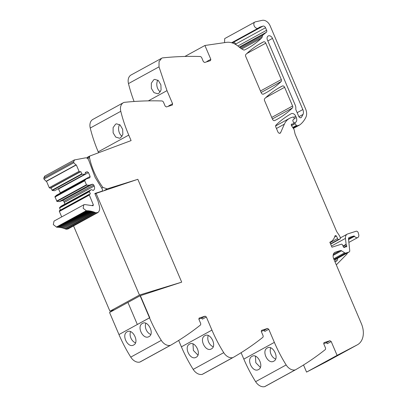 <?xml version="1.0" encoding="UTF-8"?>
<svg xmlns="http://www.w3.org/2000/svg" width="407" height="407" viewBox="0 0 407 407"><rect width="100%" height="100%" fill="white"/><g stroke="black" fill="none" stroke-linecap="round" stroke-linejoin="round"><path stroke-width="0.61" d="M103.49 190.893L107.153 188.884L102.879 187.403A56.924 40.512 -118.7 0 1 89.489 157.611A1.572 1.119 -118.7 0 1 89.708 156.476L87.322 157.784A1.572 1.119 -118.7 0 0 87.312 157.794L86.762 158.002M87.118 158.181A1.572 1.119 -118.7 0 1 87.312 157.794M107.153 188.884L137.841 179.319L181.7 282.143L140.364 295.68L149.771 317.735L137.337 324.486L127.93 302.437L137.337 324.486L118.966 334.554A116.178 82.677 -118.7 0 0 130.764 357.117A9.682 6.888 -118.7 0 0 139.784 362.093A2.325 1.653 -118.7 0 0 140.089 361.981A2.325 1.653 -118.7 0 0 140.105 361.965L170.609 345.253M199.069 318.137L198.921 319.347L200.534 323.127A1.938 1.379 -118.7 0 1 200.28 325.157A464.708 330.708 -118.7 0 1 170.645 345.233A2.325 1.653 -118.7 0 1 170.625 345.243A2.325 1.653 -118.7 0 1 170.319 345.36A9.682 6.888 -118.7 0 1 161.299 340.384A116.178 82.677 -118.7 0 1 149.506 317.816L137.337 324.486M198.835 319.068L201.155 318.325A1.16 0.829 61.3 0 1 202.401 319.134L206.339 316.977L205.092 316.168L199.16 318.076M206.339 316.977L211.935 330.097L181.395 346.83A116.178 82.677 -118.7 0 0 193.193 369.393A9.682 6.888 -118.7 0 0 202.213 374.374A2.325 1.653 -118.7 0 0 202.518 374.257A2.325 1.653 -118.7 0 0 202.533 374.247L233.038 357.534M261.498 330.418L261.35 331.629L262.963 335.404A1.938 1.379 -118.7 0 1 262.708 337.434A464.708 330.708 -118.7 0 1 233.074 357.514A2.325 1.653 -118.7 0 1 233.053 357.524A2.325 1.653 -118.7 0 1 232.748 357.641A9.682 6.888 -118.7 0 1 223.728 352.66A116.178 82.677 -118.7 0 1 211.935 330.097M261.263 331.344L263.583 330.601A1.16 0.829 61.3 0 1 264.83 331.415L268.768 329.258L267.521 328.444L261.589 330.352M268.768 329.258L274.364 342.373L243.824 359.106A116.178 82.677 -118.7 0 0 255.621 381.674A9.682 6.888 -118.7 0 0 264.642 386.65A2.325 1.653 -118.7 0 0 264.947 386.533A2.325 1.653 -118.7 0 1 264.947 386.533L295.467 369.81M323.926 342.694L323.779 343.905L325.391 347.685A1.938 1.379 -118.7 0 1 325.137 349.71A464.708 330.708 -118.7 0 1 295.502 369.79A2.325 1.653 -118.7 0 1 295.482 369.8A2.325 1.653 -118.7 0 1 295.177 369.917A9.682 6.888 -118.7 0 1 286.157 364.942A116.178 82.677 -118.7 0 1 274.364 342.373M323.692 343.625L326.012 342.882A1.16 0.829 61.3 0 1 327.259 343.691L331.196 341.534L329.95 340.725L324.018 342.633M331.196 341.534L337.098 355.362L357.219 344.887L326.679 361.62L306.557 372.095L303.525 364.987M333.297 254.451L340.405 250.559L335.399 252.162A5.81 4.136 -118.7 0 0 334.875 252.386A5.81 4.136 -118.7 0 0 333.694 258.75L361.345 323.575A19.363 13.782 -118.7 0 1 358.847 343.823A19.363 13.782 -118.7 0 1 357.402 344.79A19.363 13.782 -118.7 0 1 357.219 344.887M340.405 250.559A1.938 1.379 -118.7 0 1 341.575 250.788L344.668 252.823L333.725 258.821M348.499 238.919L353.841 235.994L349.257 237.454A1.938 1.379 -118.7 0 0 349.084 237.53A1.938 1.379 -118.7 0 0 348.499 238.94L349.74 250.564A1.938 1.379 -118.7 0 1 349.155 251.974A1.938 1.379 -118.7 0 1 348.982 252.05L345.838 253.052A1.938 1.379 -118.7 0 1 344.668 252.823M353.841 235.994A0.773 0.549 -118.7 0 1 354.543 236.304A3.292 2.34 -118.7 0 0 357.819 237.51A3.292 2.34 -118.7 0 0 358.704 234.544L358.302 232.967A1.938 1.379 -118.7 0 0 356.094 231.242L347.746 233.913A5.81 4.136 -118.7 0 0 347.222 234.137L340.293 237.932M291.534 125.682A1.16 0.829 -118.7 0 1 291.626 124.14A1.16 0.829 -118.7 0 1 292.038 124.074A1.938 1.379 -118.7 0 0 292.547 124.038L293.259 123.809A0.967 0.687 -118.7 0 0 293.345 123.774A0.967 0.687 -118.7 0 0 293.574 122.792L292.877 120.823A0.967 0.687 -118.7 0 1 293.035 119.887L293.991 119.124A0.967 0.687 -118.7 0 0 294.113 118.111L293.885 117.567A0.773 0.549 -118.7 0 0 293.05 117.028L291.407 117.552A21.301 15.156 -118.7 0 0 289.489 118.376A21.301 15.156 -118.7 0 0 284.371 124.15L280.621 132.651A1.938 1.379 -118.7 0 1 280.158 133.175A1.938 1.379 -118.7 0 1 277.905 131.904L275.829 127.035A1.938 1.379 -118.7 0 1 276.002 125.081A135.541 96.459 -118.7 0 1 291.224 113.721A3.872 2.757 -118.7 0 1 295.736 116.27L296.276 117.531A4.645 3.307 -118.7 0 1 296.037 122.034A0.967 0.687 -118.7 0 1 295.889 122.156A0.967 0.687 -118.7 0 1 295.803 122.192L295.319 122.344A0.967 0.687 -118.7 0 0 295.233 122.385A0.967 0.687 -118.7 0 0 295.172 123.687L291.534 125.682L293.803 129.07A1.938 1.379 -118.7 0 1 294.19 129.97L295.044 133.867A1.938 1.379 -118.7 0 0 295.192 134.325L336.431 231.003A3.872 2.757 -118.7 0 0 336.91 231.893L339.413 235.633A3.872 2.757 -118.7 0 1 340.196 237.469L340.344 238.151A0.967 0.687 -118.7 0 1 340.069 238.975A0.967 0.687 -118.7 0 1 339.982 239.011L338.604 239.453A0.967 0.687 -118.7 0 1 337.5 238.599A6.197 4.411 -118.7 0 0 336.36 236.07A1.063 0.758 -118.7 0 0 335.246 235.607A1.063 0.758 -118.7 0 0 334.951 236.009A15.491 11.025 -118.7 0 1 330.657 241.839A15.491 11.025 -118.7 0 1 329.828 242.231L331.949 247.217L341.432 244.19A0.967 0.687 -118.7 0 1 342.46 244.831L343.371 246.825A0.967 0.687 -118.7 0 0 344.48 247.436A0.967 0.687 -118.7 0 0 344.607 247.334A1.938 1.379 -118.7 0 1 344.856 247.141A1.938 1.379 -118.7 0 1 345.034 247.064L345.584 246.891A1.938 1.379 -118.7 0 1 346.113 246.856A0.967 0.687 -118.7 0 0 346.459 246.8A0.967 0.687 -118.7 0 0 346.657 245.742L346.204 244.678A0.967 0.687 -118.7 0 1 346.108 244.322L345.477 238.365A5.81 4.136 -118.7 0 1 347.222 234.137M295.172 123.687L296.403 125.453L292.73 127.467M134.081 101.491A116.178 82.677 61.3 0 1 128.475 83.588A9.682 6.888 61.3 0 1 131.11 74.964L162.134 57.998A2.325 1.653 -118.7 0 1 162.474 57.911A464.708 330.708 -118.7 0 1 200.071 56.502A1.938 1.379 -118.7 0 1 201.791 57.901L203.403 61.681L204.65 62.49L210.48 60.628L210.821 59.31L204.919 45.482L226.49 42.353A19.363 13.782 -118.7 0 1 228.373 42.242A19.363 13.782 -118.7 0 1 237.312 45.564A19.363 13.782 -118.7 0 1 238.858 46.795A19.363 13.782 -118.7 0 0 243.534 49.898A1.938 1.379 -118.7 0 0 244.607 49.939A135.541 96.459 -118.7 0 0 247.161 48.606A135.541 96.459 -118.7 0 0 261.492 38.161A4.065 2.895 -118.7 0 0 262.276 36.528A3.872 2.757 -118.7 0 1 263.146 34.86L266.356 32.29A1.938 1.379 -118.7 0 0 266.61 30.26L265.527 27.722A2.325 1.653 -118.7 0 0 263.029 26.104L259.854 27.116A5.81 4.136 -118.7 0 0 259.335 27.34A5.81 4.136 -118.7 0 0 258.659 27.849A3.485 2.483 -118.7 0 1 258.252 28.154A3.485 2.483 -118.7 0 1 255.387 27.534A3.485 2.483 -118.7 0 1 254.497 22.344A3.485 2.483 -118.7 0 1 254.904 22.039A3.485 2.483 -118.7 0 1 255.377 21.861L262.179 20.35A7.743 5.51 -118.7 0 1 270.141 25.845L305.637 109.056A9.682 6.888 -118.7 0 1 305.901 117.236A36.788 26.18 -118.7 0 1 299.832 124.873A1.938 1.379 -118.7 0 1 299.705 124.954A1.938 1.379 -118.7 0 1 299.527 125.03L297.125 125.799A0.773 0.549 -118.7 0 1 296.403 125.453M161.65 58.232L159.035 61.635L159.015 66.855L166.992 90.639L172.588 103.76L172.349 105.031M89.708 156.476L89.55 156.125L131.105 140.588L128.76 135.093A116.178 82.677 -118.7 0 1 120.782 111.304A9.682 6.888 -118.7 0 1 123.418 102.681A9.682 6.888 -118.7 0 1 123.901 102.447A2.325 1.653 -118.7 0 1 124.242 102.361A464.708 330.708 -118.7 0 1 161.844 100.951A1.938 1.379 -118.7 0 1 163.558 102.35L165.171 106.13L166.417 106.939L172.247 105.077M284.61 87.291L292.587 105.998A1.938 1.379 -118.7 0 1 292.414 107.957A135.541 96.459 -118.7 0 1 277.152 119.292A135.541 96.459 -118.7 0 1 274.73 120.553A1.938 1.379 -118.7 0 1 272.512 119.261L264.55 100.595A1.938 1.379 -118.7 0 1 264.723 98.636A135.541 96.459 -118.7 0 1 280.077 87.215A135.541 96.459 -118.7 0 1 282.392 85.999A1.938 1.379 -118.7 0 1 284.61 87.291L265.807 97.599M272.481 38.39L302.839 109.554A5.81 4.136 -118.7 0 1 303.012 114.433A32.606 23.204 -118.7 0 1 301.348 117.343A1.938 1.379 -118.7 0 1 300.997 117.669A1.938 1.379 -118.7 0 1 298.738 116.392L295.975 109.905A1.938 1.379 -118.7 0 1 295.787 108.715A5.81 4.136 -118.7 0 0 295.238 105.148L267.45 39.998A3.678 2.62 -118.7 0 1 268.198 35.969A3.678 2.62 -118.7 0 1 272.481 38.39L267.847 40.929M265.786 43.152L281.313 79.563A1.938 1.379 -118.7 0 1 281.14 81.522A135.541 96.459 -118.7 0 1 265.924 92.816A135.541 96.459 -118.7 0 1 263.451 94.109A1.938 1.379 -118.7 0 1 261.233 92.811L245.706 56.415A1.938 1.379 -118.7 0 1 245.884 54.457A135.541 96.459 -118.7 0 1 261.141 43.122A135.541 96.459 -118.7 0 1 263.563 41.86A1.938 1.379 -118.7 0 1 265.786 43.152L246.861 53.521M89.55 156.125L87.164 157.433L87.322 157.784M128.76 135.093L98.219 151.826L98.606 152.737M98.219 151.826A116.178 82.677 -118.7 0 1 90.242 128.037A9.682 6.888 -118.7 0 1 92.877 119.414L123.418 102.681M120.528 137.866L119.541 138.232L115.741 137.083L113.121 132.824L113.1 127.63L115.573 124.186L116.544 123.825L120.141 125.015L122.649 129.294L122.853 134.452L120.528 137.866M168.737 106.196A1.16 0.829 61.3 0 0 168.651 105.917L172.588 103.76M158.761 93.417L161.086 90.003L160.882 84.844L158.374 80.561L154.777 79.37L153.8 79.736L151.333 83.176L151.353 88.375L153.973 92.633L157.774 93.778L158.761 93.417M206.97 61.747A1.16 0.829 61.3 0 0 206.883 61.467L210.821 59.31M204.919 45.482L184.895 56.451M235.953 44.653L235.699 44.063A2.325 1.653 -118.7 0 0 233.206 42.445L231.975 42.837M224.578 42.628L224.674 38.685A3.485 2.483 -118.7 0 1 225.081 38.38L254.904 22.039M357.402 344.79L326.862 361.523A19.363 13.782 -118.7 0 1 326.679 361.62M337.098 355.362L306.557 372.095M267.613 347.827L267.338 347.965C261.126 350.834 268.025 364.835 273.84 361.151L273.56 361.289M267.338 347.965C272.822 344.429 279.721 358.425 273.84 361.151M252.345 356.191L252.065 356.329C245.853 359.203 252.752 373.199 258.567 369.52L258.292 369.653M252.065 356.329C257.55 352.793 264.448 366.793 258.567 369.52M241.097 352.711L243.824 359.106M204.909 335.683C198.697 338.558 205.596 352.554 211.411 348.875C217.292 346.148 210.388 332.153 204.909 335.683L205.184 335.551M211.131 349.013L211.411 348.875M189.916 343.915L189.637 344.052C183.425 346.927 190.323 360.923 196.138 357.239L195.864 357.377M189.637 344.052C195.121 340.517 202.02 354.512 196.138 357.239M178.668 340.43L181.395 346.83M142.481 323.407C136.269 326.282 143.167 340.277 148.982 336.594C154.863 333.867 147.96 319.871 142.481 323.407L142.755 323.27M148.703 336.731L148.982 336.594M127.488 331.639L127.208 331.776C120.996 334.646 127.895 348.646 133.71 344.963L133.435 345.1M127.208 331.776C132.692 328.24 139.591 342.236 133.71 344.963M118.966 334.554L109.559 312.5L140.1 295.767L149.506 317.816L149.771 317.735L140.364 295.68L140.1 295.767M122.1 136.325A7.357 5.052 78.3 0 1 119.627 124.593M160.333 91.87A7.357 5.052 78.3 0 1 157.86 80.143M347.385 252.945A3.872 2.757 -118.7 0 1 346.723 254.278L336.309 264.886M275.641 359.015A7.357 5.159 66.2 0 1 270.691 347.832M255.423 356.201L255.805 362.718L260.373 367.379M213.212 346.739A7.357 5.159 66.2 0 1 208.262 335.556M192.994 343.92L193.376 350.442L197.944 355.102M150.783 334.457A7.357 5.159 66.2 0 1 145.833 323.275M130.561 331.644A7.357 5.159 -113.8 0 0 135.516 342.826M102.879 187.398L101.653 188.07M64.988 228.693L65.303 228.82L95.126 212.479L95.996 212.82L98.143 212.368C99.394 211.096 99.878 209.315 99.593 207.026L98.001 200.926L94.826 193.483L101.735 191.275C102.645 190.741 102.737 189.83 101.999 188.543L95.111 177.299L88.894 160.673C88.192 158.664 87.037 157.728 85.445 157.86L74.237 159.982L44.409 176.323M66.29 229.192L67.898 229.019L97.721 212.673M66.02 229.339L95.996 212.82M65.303 228.82L66.168 229.161M63.746 228.241L93.859 211.996L95.126 212.479M64.749 228.826L94.714 212.317M64.031 228.337L64.891 228.658M62.51 227.864L92.587 211.594L93.859 211.996M63.467 228.393L93.447 211.859M62.764 227.935L63.624 228.2M61.284 227.559L91.321 211.264L92.587 211.594M62.19 228.037L92.18 211.477M61.498 227.605L62.352 227.818M60.073 227.33L90.059 211.014L91.321 211.264M60.918 227.757L90.914 211.177M60.236 227.355L61.091 227.518M58.888 227.177L88.807 210.841L90.059 211.014M59.656 227.559L89.657 210.953M58.984 227.187L59.829 227.294M58.583 227.147L57.748 227.091L87.571 210.75L88.807 210.841M58.405 227.442L88.405 210.806M89.301 194.292L59.305 210.933L89.128 194.592L93.351 204.843L92.837 205.718L84.641 204.548L83.847 204.757L54.024 221.098L53.307 224.593L56.527 227.081L86.35 210.74L87.571 210.75M57.168 227.401L87.174 210.74M56.527 227.081L57.351 227.081M83.847 204.757L83.13 208.252L86.35 210.74M93.193 205.688L92.837 205.718M59.6 210.567L59.371 211.447L61.696 216.895M89.423 194.225L89.128 194.592L90.354 193.93L89.382 191.651L59.554 207.992L60.45 210.093M58.394 188.751L60.307 192.816L90.13 176.475L89.789 177.793L86.345 178.892L56.522 195.233L54.945 196.693L56.949 201.394L59.244 201.613L62.688 200.514L63.935 201.323L93.763 184.982L94.215 186.045C94.973 188.248 94.597 189.713 93.076 190.44L91.524 189.626L90.995 189.794L61.172 206.135L59.595 207.595L89.418 191.254L89.382 191.651M59.595 207.595L59.554 207.992M90.995 189.794L89.418 191.254M93.422 190.293L93.076 190.44M63.935 201.323L64.789 204.156M62.688 200.514L92.511 184.173L93.763 184.982M59.244 201.613L89.067 185.271L92.511 184.173M56.949 201.394L86.772 185.048L89.067 185.271M56.624 201.114L86.447 184.773L86.772 185.048M54.904 197.09L84.732 180.749L86.447 184.773M54.945 196.693L84.768 180.352L84.732 180.749M86.345 178.892L84.768 180.352M60.307 192.816L60.2 193.218M58.644 188.914L88.467 172.573L90.13 176.475M85.307 172.812L87.22 171.764L88.467 172.573M44.821 176.19L43.788 178.012L43.966 179.1L46.108 181.278L46.505 181.273L49.242 187.688L50.071 188.227L51.002 187.932L52.3 190.491L54.594 190.71L84.946 174.201L85.429 172.334L87.22 171.764M54.594 190.71L84.946 174.201M52.3 190.491L82.122 174.145L84.417 174.369M51.974 190.211L81.797 173.87L82.122 174.145M51.002 187.932L80.825 171.591L81.797 173.87M46.505 181.273L76.328 164.932L79.065 171.347L79.899 171.886L80.825 171.591M74.644 159.849L73.611 161.671L73.789 162.754L75.931 164.937L76.328 164.932M181.573 282.183L139.459 295.044L109.941 311.218L114.311 309.9M95.035 193.971L96.098 193.386L139.459 295.044M73.56 225.916L109.941 311.218M136.859 179.624L96.098 193.386M181.69 282.117L137.831 179.299M89.489 157.611L87.678 158.608M120.782 111.304L90.242 128.037M148.326 100.87L166.992 90.639M128.475 83.588L159.015 66.855M261.492 38.161L241.794 48.957M262.276 36.528L240.786 48.301M263.146 34.86L239.86 47.619M266.356 32.29L239.26 47.136M266.61 30.26L237.892 45.996M265.527 27.722L235.699 44.063M263.029 26.104L233.206 42.445M259.854 27.116L258.862 27.661M299.527 125.03L293.361 128.409M297.125 125.799L293.091 128.007M296.037 122.034L295.665 122.237M296.276 117.531L294.21 118.661M295.736 116.27L293.762 117.353M280.621 132.651L279.467 133.287M284.371 124.15L276.45 128.49M292.547 124.038L291.275 124.735M292.038 124.074L291.351 124.45M339.982 239.011L330.637 244.134M338.604 239.453L330.525 243.879M337.5 238.599L330.021 242.699M336.36 236.07L334.63 237.016M344.607 247.334L344.332 247.487M346.657 245.742L343.762 247.324M346.204 244.678L343.152 246.347M346.108 244.322L342.999 246.021M345.477 238.365L331.456 246.052M348.57 239.575L354.543 236.304M348.926 237.637L349.257 237.454M349.155 251.974L336.63 258.837A1.938 1.379 61.3 0 1 336.457 258.913L348.982 252.05M345.838 253.052L334.025 259.524M337.53 258.343L337.535 258.369A3.872 2.757 61.3 0 1 336.019 261.34A1.938 1.348 -107.7 0 1 336.457 258.913L334.086 259.671M333.114 255.423L341.575 250.788M335.399 252.162L334.406 252.701M326.012 342.882L329.95 340.725M295.177 369.917L264.642 386.65M286.157 364.942L255.621 381.674M263.583 330.601L267.521 328.444M232.748 357.641L202.213 374.374M223.728 352.66L193.193 369.393M201.155 318.325L205.092 316.168M170.319 345.36L139.784 362.093M161.299 340.384L130.764 357.117M282.392 85.999L277.808 88.512M292.414 107.957L272.375 118.936M292.587 105.998L271.728 117.425M301.348 117.343L300.534 117.791M303.012 114.433L298.891 116.692M302.839 109.554L297.151 112.673M281.14 81.522L261.101 92.506M281.313 79.563L260.455 90.995M263.563 41.86L258.776 44.485M336.019 261.34L334.946 261.681M56.39 227.086L86.213 210.745M92.135 205.51L93.351 204.843M59.371 211.447L89.199 195.101M64.392 202.386L94.215 186.045M50.071 188.227L79.899 171.886M49.242 187.688L79.065 171.347M46.108 181.278L75.931 164.937M43.966 179.1L73.789 162.754M43.788 178.012L73.611 161.671M258.252 28.154L231.634 42.74M299.705 124.954L293.371 128.424M295.233 122.385L293.64 123.255M289.489 118.376L275.631 125.967M340.069 238.975L330.642 244.144M330.657 241.839L329.848 242.282M344.856 247.141L344.21 247.497M348.87 242.409L357.819 237.51M295.482 369.8L264.947 386.533M233.053 357.524L202.518 374.257M170.625 345.243L140.089 361.981M89.362 194.251L59.539 210.592"/></g></svg>

